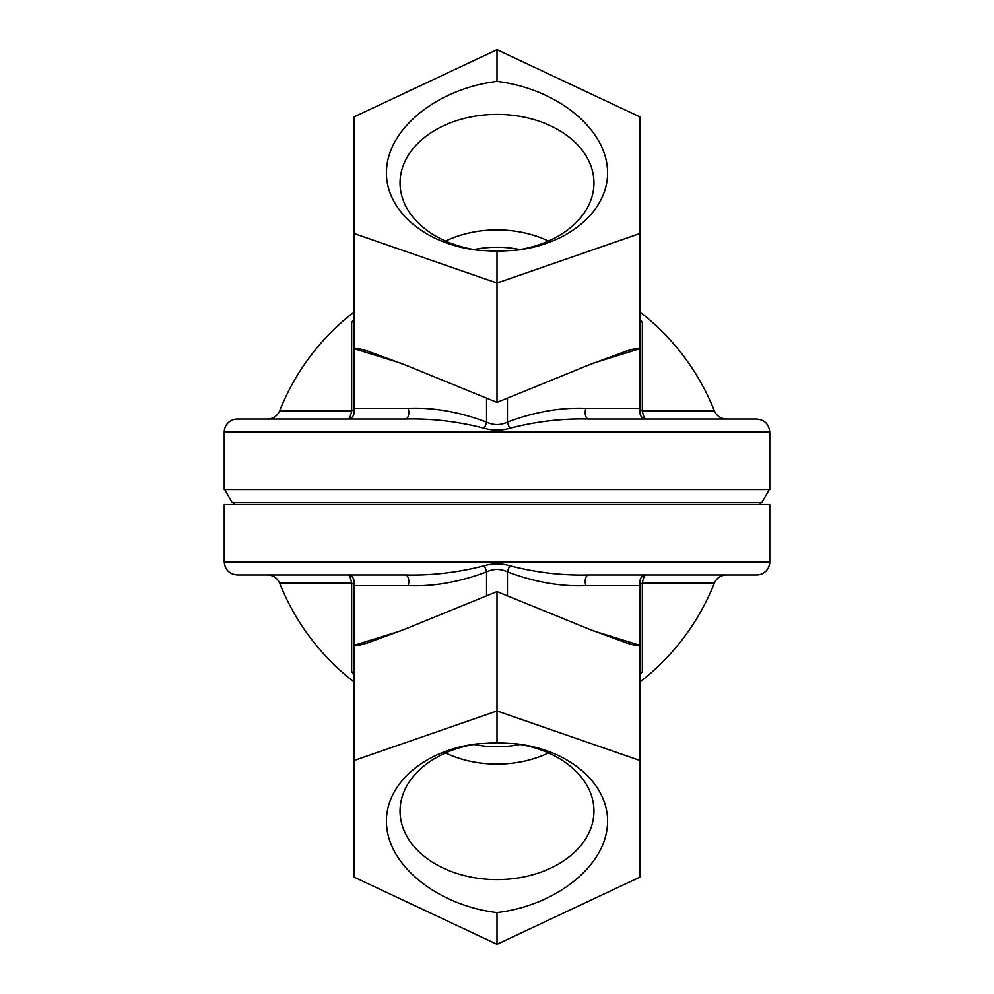 <?xml version="1.0" encoding="UTF-8"?>
<svg xmlns="http://www.w3.org/2000/svg" width="994" height="994" viewBox="0 0 994 994"><rect width="100%" height="100%" fill="white"/><g stroke="black" fill="none" stroke-linecap="round" stroke-linejoin="round"><path stroke-width="1.49" d="M486.551 595.853L486.551 571.898C493.521 568.605 500.491 568.605 507.449 571.898C534.673 582.136 560.852 586.708 586 585.628A6.498 3.429 90 0 1 585.503 578.694A6.498 3.429 90 0 1 588.622 574.93L756.67 574.93A13.096 13.096 0 0 0 769.766 561.846L769.766 504.467L224.234 504.467L224.234 561.846C225.004 569.798 229.378 574.159 237.33 574.93L405.378 574.93A6.498 3.429 90 0 1 408.497 578.694A6.498 3.429 90 0 1 408 585.628C433.135 586.696 459.327 582.124 486.551 571.898A6.498 1.081 66.4 0 0 484.227 565.748C457.563 572.581 431.284 575.65 405.378 574.93M354.125 760.472L354.125 645.317C354.311 646.435 358.809 645.628 367.618 642.907L405.552 628.916L497 591.579L497 742.704L516.234 743.798C572.01 750.122 612.043 787.049 607.185 827.691C602.774 868.334 554.279 905.696 497 912.579L497 944.3L354.125 877.13L354.125 760.472L497 710.983L639.875 760.472L639.875 581.428C640.273 577.489 642.435 575.327 646.373 574.93C644.659 574.867 643.317 577.613 642.335 583.205L714.326 583.205C716.699 577.961 720.749 575.203 726.502 574.93L756.67 574.93M497 912.579C439.721 905.696 391.226 868.334 386.815 827.691C381.957 787.049 421.99 750.122 477.766 743.798L497 742.704M548.477 752.943A91.957 65.02 0 0 1 497 764.088A91.957 65.02 0 0 1 445.523 752.943M514.407 743.599A96.952 68.549 0 0 1 593.903 808.88A96.952 68.549 0 0 1 497 879.591A96.952 68.549 0 0 1 400.097 808.88A96.952 68.549 0 0 1 479.593 743.599M640.434 673.075A190.376 123.244 -31.9 0 0 642.335 671.596L639.875 674.963M354.125 585.59A6.498 3.057 0 0 0 351.665 583.205C350.683 577.613 349.341 574.867 347.627 574.93C351.565 575.327 353.727 577.489 354.125 581.428L354.125 585.628L408 585.628M507.449 595.853L507.449 571.898A6.498 1.081 113.6 0 1 509.773 565.748C501.262 563.213 492.751 563.213 484.227 565.748M588.622 574.93C562.716 575.65 536.437 572.594 509.773 565.748M354.125 682.058A233.801 233.801 0 0 1 279.687 583.242L351.665 583.205L351.665 671.596L354.125 674.963M639.875 585.59A6.498 3.057 180 0 1 642.335 583.205L642.335 671.596M351.665 671.596A190.376 123.244 31.9 0 0 353.566 673.075M639.875 760.472L639.875 877.13L497 944.3M401.029 630.743L354.125 645.317L354.125 585.628M279.674 583.205C277.301 577.961 273.251 575.203 267.498 574.93L237.33 574.93M497 591.579L588.448 628.916L626.382 642.907C635.191 645.628 639.689 646.435 639.875 645.317L592.971 630.743M353.566 320.925A190.376 123.244 148.1 0 0 351.665 322.404L354.125 319.037M639.875 311.942A233.801 233.801 0 0 1 714.313 410.758L642.335 410.795L642.335 322.404A190.376 123.244 -148.1 0 0 640.434 320.925M354.125 408.41A6.498 3.057 0 0 1 351.665 410.795L279.674 410.795C277.301 416.039 273.251 418.797 267.498 419.07L237.33 419.07A13.096 13.096 0 0 0 224.234 432.154L769.766 432.154C768.996 424.202 764.622 419.841 756.67 419.07L588.622 419.07A6.498 3.429 -90 0 1 585.503 415.306A6.498 3.429 -90 0 1 586 408.372C560.864 407.304 534.673 411.876 507.449 422.102A6.498 1.081 -113.6 0 0 509.773 428.252C536.437 421.419 562.716 418.35 588.622 419.07M769.319 489.582L761.764 502.666L232.236 502.666L224.681 489.582M224.234 432.154L224.234 489.582L769.766 489.582L769.766 432.154M639.875 233.528L639.875 348.683C639.689 347.565 635.191 348.372 626.382 351.093L588.448 365.084L497 402.421L497 251.296L477.766 250.202C421.99 243.878 381.957 206.951 386.815 166.309C391.226 125.666 439.721 88.304 497 81.421L497 49.7L639.875 116.87L639.875 233.528L497 283.017L354.125 233.528L354.125 412.572C353.727 416.511 351.565 418.673 347.627 419.07C349.341 419.133 350.683 416.387 351.665 410.795L351.665 322.404M497 81.421C554.279 88.304 602.774 125.666 607.185 166.309C612.043 206.951 572.01 243.878 516.234 250.202L497 251.296M445.523 241.057A91.957 65.02 180 0 1 497 229.912A91.957 65.02 180 0 1 548.477 241.057M479.593 250.401A96.952 68.549 180 0 1 400.097 185.12A96.952 68.549 180 0 1 497 114.409A96.952 68.549 180 0 1 593.903 185.12A96.952 68.549 180 0 1 514.407 250.401M639.875 408.41A6.498 3.057 180 0 0 642.335 410.795C643.317 416.387 644.659 419.133 646.373 419.07C642.435 418.673 640.273 416.511 639.875 412.572L639.875 408.372L586 408.372M507.449 398.147L507.449 422.102C500.479 425.395 493.509 425.395 486.551 422.102A6.498 1.081 -66.4 0 1 484.227 428.252C492.738 430.787 501.249 430.787 509.773 428.252M486.551 398.147L486.551 422.102C459.327 411.864 433.148 407.291 408 408.372A6.498 3.429 -90 0 1 408.497 415.306A6.498 3.429 -90 0 1 405.378 419.07C431.284 418.35 457.563 421.406 484.227 428.252M642.335 322.404L639.875 319.037M354.125 233.528L354.125 116.87L497 49.7M592.971 363.257L639.875 348.683L639.875 408.372M714.326 410.795C716.699 416.039 720.749 418.797 726.502 419.07L756.67 419.07M405.378 419.07L237.33 419.07M497 402.421L405.552 365.084L367.618 351.093C358.809 348.372 354.311 347.565 354.125 348.683L401.029 363.257M520.024 744.444A82.303 58.199 0 0 1 473.976 744.444M586 585.628L639.875 585.628M769.766 561.846L224.234 561.846M473.976 249.556A82.303 58.199 180 0 1 520.024 249.556M408 408.372L354.125 408.372M234.385 502.666L233.354 504.467M759.615 502.666L760.646 504.467M639.875 682.058A233.801 233.801 0 0 0 714.313 583.242M354.125 311.942A233.801 233.801 0 0 0 279.687 410.758"/></g></svg>
